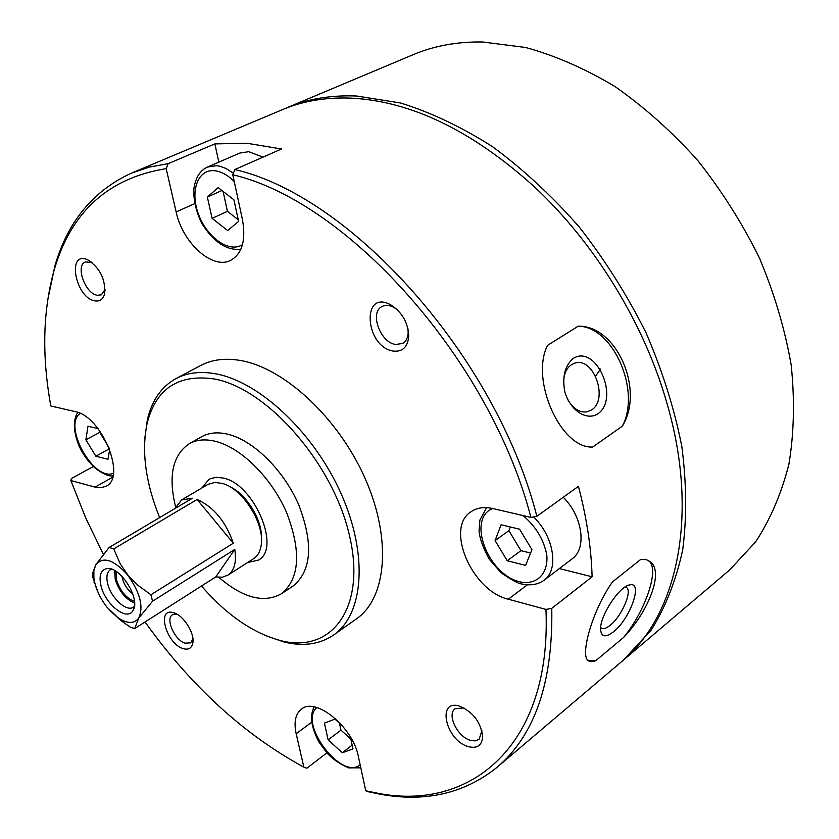 <?xml version="1.0" encoding="UTF-8"?>
<svg xmlns="http://www.w3.org/2000/svg" width="839" height="839" viewBox="0 0 839 839"><rect width="100%" height="100%" fill="white"/><g stroke="black" fill="none" stroke-linecap="round" stroke-linejoin="round"><path stroke-width="1.26" d="M93.297 466.526L71.336 478.597L70.864 480.548L85.651 517.757L103.312 554.306M559.372 568.58L592.103 576.812C591.317 548.14 586.755 517.978 578.428 486.326L536.866 516.3C496.09 356.9 351.279 196.064 234.826 169.551L281.526 148.985L246.96 143.249L214.857 143.899L168.209 163.647L149.279 167.108L131.765 173.002C93.601 190.38 68.011 221.181 55.007 265.397L47.477 301.138M536.866 516.3L530.909 517.39L492.745 508.528C484.218 506.651 477.024 507.689 471.161 511.654C444.691 527.668 471.969 591.107 508.34 599.214L545.948 609.418C551.873 745.85 470.207 812.267 376.365 792.981L365.762 790.789L368.741 791.838L379.794 794.145C425.111 802.524 464.145 793.631 496.898 767.444L621.584 661.656C677.167 616.277 699.915 515.251 666.753 402.573C644.006 323.204 594.515 242.639 534.003 186.468C472.263 130.832 411.54 101.393 351.856 98.163C326.287 97.062 303.173 100.879 282.491 109.626L131.765 173.002M592.103 576.812L551.768 608.348C553.058 682.422 534.768 735.446 496.898 767.444M326.864 752.887L306.864 768.209L303.854 767.14C244.002 734.597 191.061 686.208 145.032 621.982M547.563 345.353C529.923 379.794 560.882 448.97 592.712 447.03L622.328 426.181C644.782 390.041 616.749 325.417 578.249 326.172L547.563 345.353M623.608 637.441C647.792 612.334 663.974 572.901 650.749 562.109L646.355 559.655L640.839 559.34L612.47 581.888C592.544 610.121 580.756 652.973 587.447 659.863C589.156 661.981 591.967 662.223 595.879 660.587L623.608 637.441C645.38 610.761 659.381 570.153 649.302 561.249L648.348 560.442M227.61 230.557L212.11 218.381L207.359 197.039L218.171 187.59L233.913 199.808L238.601 221.433L227.61 230.557M507.238 560.735L495.083 540.589L501.103 524.774L519.582 529.189L531.936 549.671L525.613 565.402L507.238 560.735L520.956 550.657L508.895 530.668L495.083 540.589M350.377 736.957L352.967 748.923L342.312 752.73L328.133 739.872L324.41 723.145L334.929 719.086L342.396 725.808M109.678 449.326L108 459.3L95.824 456.206L85.882 439.793L87.98 426.243L98.027 428.635M530.909 517.39C490.28 360.109 347.703 201.496 232.77 174.753L234.826 169.551M168.209 163.647L166.185 168.66C108.724 177.889 71.493 211.323 54.493 268.973C42.862 309.78 41.646 355.442 50.822 405.971L75.143 411.613C101.582 415.913 126.804 477.391 106.092 486.232L100.995 487.742L95.038 487.102L112.583 477.286M545.948 609.418L551.768 608.348M266.592 636.004L284.022 642.013C303.309 646.691 319.837 644.352 333.607 635.018L356.407 618.899C386.569 598.155 391.949 539.425 365.395 479.121C339.05 418.808 285.092 368.373 241.045 360.592C225.597 357.834 212.152 359.47 200.741 365.479L176.064 378.536C161.497 386.59 151.943 400.276 147.391 419.594L144.874 437.853M183.007 648.557C166.321 643.66 156.285 607.614 173.149 612.585C183.017 614.536 195.078 633.267 192.813 643.146C191.628 648.358 188.356 650.162 183.007 648.557M95.174 300.918C75.269 298.369 66.323 249.739 87.864 259.891C100.24 268.218 105.798 279.67 104.508 294.237C102.977 299.313 99.862 301.547 95.174 300.918M393.355 351.09C364.86 347.042 361.022 288.668 390.733 304.84C402.342 312.37 408.331 323.036 408.708 336.848C407.513 347.241 402.395 351.981 393.355 351.09M467.784 746.479C445.855 739.914 436.668 699.789 458.734 705.872C472.493 711.304 480.485 721.456 482.698 736.338C482.047 745.619 477.076 749.007 467.784 746.479M166.185 168.66L176.148 211.952C182.608 243.069 212.707 270.106 230.767 260.3C242.209 253.682 246.1 240.08 242.429 219.514L232.77 174.753M70.864 480.548L95.038 487.102M365.762 790.789L358.379 756.568C353.041 727.172 315.579 696.527 301.358 709.186C295.433 713.989 293.702 722.18 296.177 733.758L303.854 767.14M623.608 659.905L651.211 630.037C665.463 607.247 675.94 580.651 682.642 550.248C686.889 517.978 686.617 483.358 681.813 446.39C674.336 408.624 662.391 370.723 645.978 332.663C627.205 295.213 604.992 260.038 579.35 227.128C552.177 196.158 523.316 169.405 492.755 146.835C461.807 127.077 431.089 112.468 400.591 102.998L356.816 96.034C331.258 94.954 308.123 98.792 287.431 107.539L284.977 108.609M625.674 658.185L729.657 569.954L755.677 541.816C770.38 519.351 781.466 493.458 788.933 464.114C794.051 433.113 794.806 400.098 791.198 365.07C784.989 329.412 774.439 293.786 759.536 258.202C742.305 223.289 721.645 190.631 697.545 160.228C671.882 131.692 644.404 107.161 615.102 86.616C585.286 68.735 555.47 55.689 525.665 47.487L482.551 41.981C457.234 41.604 434.099 45.83 413.145 54.682L287.431 107.539M333.607 635.018C363.549 614.442 368.447 555.355 341.41 494.37C314.594 433.375 260.237 382.102 216.221 373.921C200.783 371.027 187.391 372.568 176.064 378.536M201.486 586.021C226.582 614.945 252.948 633.13 280.583 640.587C331.353 653.99 366.475 608.359 349.601 536.048C333.45 463.841 267.379 388.373 214.249 378.966C178.392 373.827 156.023 388.604 147.119 423.307C141.319 451.046 145.493 482.477 159.651 517.6M218.853 577.347C242.974 598.018 263.824 603.493 281.422 593.781L293.251 585.895C311.647 570.646 313.492 543.682 298.81 504.994C283.708 469.882 252.77 439.667 226.908 434.004C217.123 431.875 208.701 432.788 201.622 436.731L189.247 443.716C172.624 455.021 168.083 476.101 175.613 506.955M281.422 593.781C299.733 578.574 301.463 551.527 286.623 512.639C271.385 477.339 240.332 446.872 214.48 441.083C204.706 438.912 196.295 439.783 189.247 443.716M201.832 488.004L208.869 479.468L210.579 478.597L216.431 477.307L223.101 478.031C253.997 483.725 281.505 548.412 258.412 560.116L247.61 562.529L258.412 560.116C281.505 548.412 253.997 483.725 223.101 478.031L216.431 477.307L210.579 478.597L208.869 479.468L201.832 488.004M481.911 730.748L479.111 739.327L475.084 740.91L469.976 740.197C457.224 736.464 446.747 714.419 455.074 708.756L463.904 707.875M407.995 328.815L408.163 332.999C407.806 337.949 405.992 341.421 402.71 343.413L395.819 344.493C380.371 342.857 369.223 312.475 381.997 306.55C385.405 304.777 389.327 305.039 393.743 307.315L397.225 309.633M105.106 289.476L101.32 294.835L97.481 295.286C85.473 294.132 75.049 265.648 85.358 261.925L92.028 262.481M192.939 638.982L190.6 642.852L185.083 643.167C174.69 640.22 165.105 618.616 172.509 614.735L176.977 614.169M563.273 497.254C582.727 516.625 587.048 548.58 572.104 558.868L543.997 580.284C559.204 569.88 553.992 536.541 533.573 516.897M233.378 173.191L226.1 168.524L220.028 166.279L216.483 165.692L207.527 167.045L239.755 153.076L248.743 151.681L263.047 157.124M214.857 143.899L218.832 162.147M109.458 448.771L95.824 456.206M108.944 447.46L99.789 432.347L85.882 439.793M99.789 432.347L99.977 431.236M350.828 739.044L340.949 730.15L328.133 739.872M340.949 730.15L339.417 723.124M352.149 745.137L342.312 752.73M530.573 553.037L520.956 550.657M508.895 530.668L510.322 526.976M238.234 219.766L227.442 211.334L212.11 218.381M227.442 211.334L223.08 191.407M221.926 190.505L207.359 197.039M622.328 426.181C641.227 390.796 613.194 326.465 578.249 326.172M597.683 413.963C620.325 398.777 596.099 343.612 573.152 358.515C564.846 365.783 562.078 376.921 564.836 391.918C570.3 410.449 586.304 421.021 597.683 413.963M567.332 398.871C572.597 408.331 579.067 412.673 586.734 411.907L591.558 409.956C608.569 399.825 594.316 357.739 575.585 362.909C567.594 365.311 563.567 372.39 563.493 384.147M588.045 660.503L595.879 660.587M613.571 631.725C630.404 618.7 643.544 580.798 629.554 584.94C619.192 586.388 599.822 616.036 600.577 629.376C601.196 637.095 605.527 637.881 613.571 631.725M600.818 627.645C602.79 629.502 605.915 628.715 610.194 625.286C621.311 616.665 632.207 592.208 626.838 587.751L625.265 586.881M109.143 609.754L120.69 620.388L130.045 626.995L134.68 628.579L138.76 618.049L152.562 601.185L150.915 594.778L138.32 585.601L128.849 576.414L120.344 564.06L113.726 548.937L111.356 548.098L109.06 547.521L95.761 564.783L93.863 570.604L93.895 578.081C95.363 588.17 99.81 597.966 107.214 607.467L118.467 618.081C127.601 623.88 134.366 623.87 138.76 618.049C143.826 606.618 140.05 592.177 127.434 574.736C113.559 559.487 102.998 556.163 95.761 564.783L92.395 573.782L92.3 575.963L98.121 592.565M595.554 376.113L600.504 369.055M261.422 538.219C262.46 520.253 246.267 493.877 229.771 486.683M152.562 601.185L234.773 549.44C236.713 562.004 234.406 570.583 227.851 575.176L253.64 558.669C257.615 556.068 260.1 551.747 261.107 545.686C265.26 524.889 243.383 489.284 222.964 483.589L214.994 482.383L207.999 484.365L181.623 499.908L192.404 498.23L109.06 547.521M93.014 575.544L92.3 575.963M175.005 508.528L181.623 499.908M197.102 499.467L233.305 543.211C225.806 521.543 213.735 506.955 197.102 499.467L113.726 548.937M233.305 543.211L150.915 594.778M227.851 575.176L222.304 577.211L215.738 576.938L134.68 628.579M94.545 581.857L93.978 582.203M101.068 586.083C105.494 604.772 127.371 621.678 133.023 610.488C140.879 599.549 120.554 566.472 107.245 568.527C100.722 569.681 98.656 575.544 101.068 586.083M234.773 549.44L215.738 576.938M121.991 576.33L122.473 578.795C124.382 585.161 127.801 590.163 132.73 593.823M116.013 571.359L116.516 579.896C120.239 591.034 126.228 598.207 134.46 601.395M114.618 570.53L115.258 579.487C119.222 591.453 125.661 599.298 134.576 603.021M111.587 569.178L110.339 569.744C106.889 572.167 106.029 576.938 107.759 584.049C111.136 598.081 126.563 612.145 133.338 607.195L134.408 606.335M234.238 181.549C227.715 175.036 221.129 171.418 214.459 170.716C197.438 168.975 189.698 191.911 198.738 214.889C207.38 237.951 229.592 253.305 242.471 244.631M492.713 508.518C466.767 518.439 487.469 574.075 519.54 581.763C536.31 585.612 548.475 574.128 546.808 555.114C543.861 539.687 535.943 526.504 523.054 515.566M316.932 707.571C297.772 722.83 341.442 780.91 360.151 764.78M80.219 413.417C62.285 425.331 93.653 481.827 113.401 473.311M508.34 599.214L527.27 584.877M296.177 733.758L311.793 722.138M176.148 211.952L194.69 203.646M54.493 268.973L55.007 265.397M376.365 792.981L379.794 794.145M280.583 640.587L284.022 642.013M147.119 423.307L147.391 419.594M462.719 707.539L458.734 705.872M481.974 731.996L482.698 736.338M393.743 307.315L390.733 304.84M408.163 332.999L408.708 336.848M91.629 262.292L87.864 259.891M105.001 289.885L104.508 294.237M176.746 614.043L173.149 612.585M192.96 639.234L192.813 643.146M77.859 412.431C76.097 414.623 74.933 418.283 74.367 423.412C74.168 430.596 75.835 438.346 79.369 446.652C83.124 454.728 88.473 461.985 95.426 468.424C103.323 474.15 109.175 476.604 112.961 475.797M207.527 167.045C200.322 170.327 195.854 177.092 194.124 187.359C192.802 193.935 195.068 210.683 202.042 223.803C213.704 242.135 226.624 250.641 240.814 249.298M486.578 507.637L479.877 520.096L479.069 531.056C479.772 538.795 483.191 548.213 489.305 559.288L500.977 572.659C511.423 579.833 518.198 583.577 521.292 583.892C530.279 585.863 537.851 584.668 543.997 580.284M314.09 706.889C309.528 716.107 311.269 728 319.313 742.557L327.116 753.17C332.653 759.169 339.826 764.067 348.625 767.874L360.812 767.832M574.18 363.297L575.585 362.909M649.302 561.249L650.749 562.109M625.516 586.954L626.838 587.751M628.054 585.412L629.554 584.94M118.467 618.081L120.69 620.388M93.895 578.081L92.395 573.782M109.626 568.674L107.245 568.527M133.967 608.306L133.023 610.488"/></g></svg>
